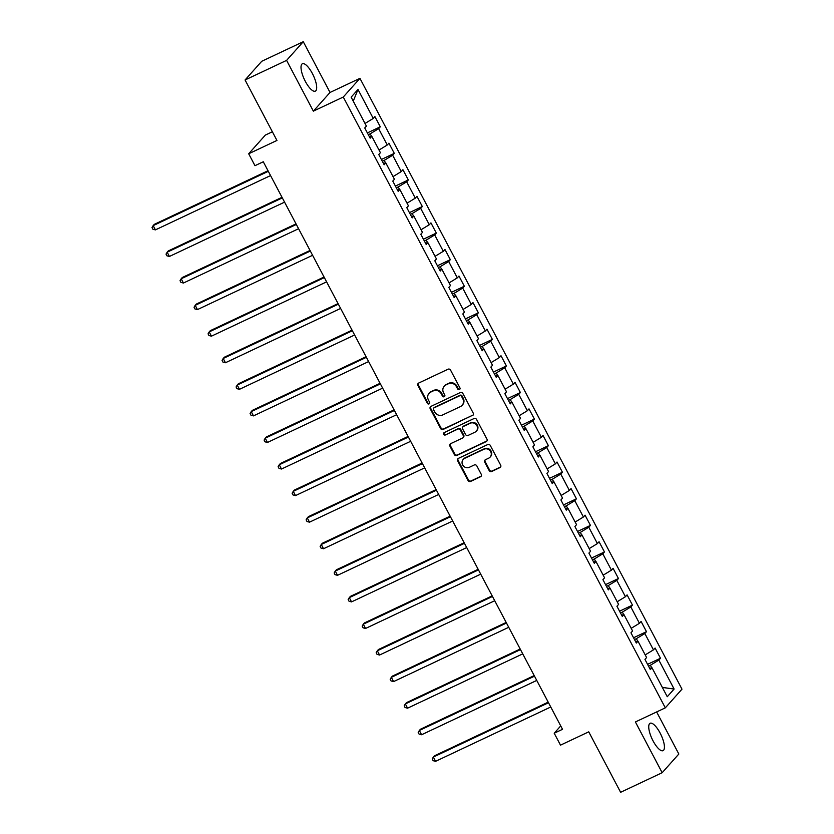 <?xml version="1.0" encoding="UTF-8"?>
<svg xmlns="http://www.w3.org/2000/svg" width="834" height="834" viewBox="0 0 834 834"><rect width="100%" height="100%" fill="white"/><g stroke="black" fill="none" stroke-linecap="round" stroke-linejoin="round"><path stroke-width="1.25" d="M459.398 389.582A1.334 1.251 -138.3 0 0 459.92 387.873L450.558 370.108A1.908 1.783 -138.3 0 0 448.046 369.212L418.689 383.056A1.908 1.783 -138.3 0 0 417.938 385.496L427.3 403.26A1.334 1.251 -138.3 0 0 429.437 403.614A1.334 1.251 -138.3 0 0 429.583 402.186L428.374 399.882A6.099 5.713 -138.3 0 1 430.771 392.074L433.221 390.917A6.099 5.713 -138.3 0 1 441.259 393.804L442.468 396.108A1.334 1.251 -138.3 0 0 444.605 396.452A1.334 1.251 -138.3 0 0 444.751 395.035L443.542 392.731A6.099 5.713 -138.3 0 1 445.94 384.922L448.379 383.765A6.099 5.713 -138.3 0 1 456.427 386.653L457.637 388.957A1.334 1.251 -138.3 0 0 459.398 389.582M444.209 386.205L444.658 385.704A6.099 5.713 -138.3 0 1 446.388 384.411L448.838 383.265A6.099 5.713 -138.3 0 1 456.876 386.152L458.085 388.446A1.334 1.251 -138.3 0 0 459.961 389.019M418.397 383.233A1.908 1.783 -138.3 0 0 418.387 384.995L427.748 402.759A1.334 1.251 -138.3 0 0 429.625 403.322M429.041 393.367L429.489 392.856A6.099 5.713 -138.3 0 1 431.22 391.573L433.67 390.416A6.099 5.713 -138.3 0 1 441.707 393.304L442.917 395.597A1.334 1.251 -138.3 0 0 444.793 396.171M660.101 733.023A15.148 4.91 64.7 0 0 650.124 723.266A15.148 4.91 64.7 0 0 653.064 740.905A15.148 4.91 64.7 0 0 663.04 750.663A15.148 4.91 64.7 0 0 660.101 733.023M312.364 73.507A15.148 4.91 64.7 0 0 302.398 63.749A15.148 4.91 64.7 0 0 305.338 81.388A15.148 4.91 64.7 0 0 315.315 91.146A15.148 4.91 64.7 0 0 312.364 73.507M489.172 470.584A1.908 1.783 -138.3 0 0 491.685 471.491L499.92 467.603A1.908 1.783 -138.3 0 0 500.671 465.163L490.267 445.429A1.908 1.783 -138.3 0 0 487.754 444.532L458.398 458.377A1.908 1.783 -138.3 0 0 457.647 460.816L468.051 480.54A1.908 1.783 -138.3 0 0 470.564 481.447L480.509 476.756A1.908 1.783 -138.3 0 0 481.26 474.317L476.808 465.872A1.908 1.783 -138.3 0 0 474.296 464.965L469.365 467.301A5.098 4.775 -138.3 0 1 463.204 459.43A5.098 4.775 -138.3 0 1 464.642 458.356L483.97 449.234A5.098 4.775 -138.3 0 1 490.131 457.105A5.098 4.775 -138.3 0 1 488.682 458.179L485.471 459.701A1.908 1.783 -138.3 0 0 484.721 462.14L489.172 470.584L489.621 470.084A1.908 1.783 -138.3 0 0 492.133 470.981L500.369 467.092A1.908 1.783 -138.3 0 0 500.661 466.925M286.594 60.382L313.355 111.141L330.035 92.459L303.274 41.7L286.594 60.382L245.06 79.981L276.94 140.446L248.688 153.769L254.975 165.685L263.283 161.775L562.523 729.312L554.214 733.232L560.5 745.158L588.741 731.835L620.621 792.3L662.165 772.711L678.834 754.019L656.639 711.934M313.355 111.141L343.264 97.036L665.313 707.847L635.404 721.952L662.165 772.711M472.503 415.603A1.908 1.783 -138.3 0 0 473.253 413.164L462.849 393.439A1.908 1.783 -138.3 0 0 460.337 392.533L430.98 406.377A1.908 1.783 -138.3 0 0 430.229 408.816L440.633 428.551A1.908 1.783 -138.3 0 0 443.146 429.447L472.951 415.103A1.908 1.783 -138.3 0 0 473.243 414.925M476.558 419.439L486.962 439.164A1.908 1.783 -138.3 0 1 486.212 441.603L456.855 455.447A1.908 1.783 -138.3 0 1 454.342 454.551L449.891 446.107A1.908 1.783 -138.3 0 1 450.641 443.667L462.547 438.048A1.908 1.783 -138.3 0 0 463.297 435.609L460.337 430.01A1.908 1.783 -138.3 0 0 457.824 429.103L445.429 434.952A1.334 1.251 -138.3 0 1 443.824 432.888A1.334 1.251 -138.3 0 1 444.199 432.606L474.046 418.532A1.908 1.783 -138.3 0 1 476.558 419.439M245.06 79.981L261.73 61.289L303.274 41.7M343.264 97.036L359.944 78.354L681.983 689.155L665.313 707.847M647.57 664.333L660.486 658.245L655.097 648.028L653.449 649.863L644.828 633.517L646.475 631.672L641.085 621.455L639.438 623.3L630.817 606.944L632.464 605.098L627.074 594.882L625.437 596.727L616.816 580.37L618.453 578.525L613.073 568.308L611.426 570.154L602.805 553.797L604.452 551.962L599.062 541.735L597.415 543.58L588.794 527.234L590.441 525.389L585.051 515.162L583.404 517.007L574.782 500.661L576.43 498.815L571.04 488.599L569.393 490.434L560.771 474.087L562.418 472.242L557.029 462.026L555.381 463.871L546.76 447.514L548.407 445.669L543.017 435.452L541.381 437.297L532.759 420.941L534.396 419.095L529.006 408.879L527.369 410.724L518.748 394.367L520.385 392.533L515.005 382.306L513.358 384.151L504.737 367.794L506.384 365.959L500.994 355.732L499.347 357.577L490.726 341.231L492.373 339.386L486.983 329.169L485.336 331.004L476.714 314.658L478.362 312.813L472.972 302.596L471.325 304.431L462.703 288.084L464.35 286.239L458.961 276.023L457.313 277.868L448.692 261.511L450.339 259.666L444.949 249.449L443.313 251.295L434.691 234.938L436.328 233.093L430.938 222.876L429.302 224.721L420.68 208.364L422.327 206.53L416.937 196.303L415.29 198.148L406.669 181.802L408.316 179.956L402.926 169.729L401.279 171.575L392.658 155.228L394.305 153.383L388.915 143.167L387.268 145.001L378.646 128.655L380.294 126.81L374.904 116.593L373.257 118.438L357.994 89.478L351.145 97.151L366.407 126.111L364.76 127.956L370.15 138.173L371.797 136.328L369.462 136.87M660.486 658.245L658.839 660.09L674.112 689.04L667.263 696.724L651.99 667.763L650.343 669.608L644.953 659.381L646.6 657.546L637.979 641.19L636.332 643.035L630.952 632.818L632.589 630.973L623.968 614.616L622.331 616.462L616.941 606.245L618.588 604.4L609.967 588.043L608.32 589.888L602.93 579.672L604.577 577.826L595.956 561.48L594.308 563.315L588.919 553.098L590.566 551.253L581.944 534.907L580.297 536.752L574.907 526.525L576.555 524.68L567.933 508.333L566.286 510.179L560.896 499.952L562.543 498.117L553.922 481.76L552.275 483.605L546.895 473.389L548.532 471.544L539.911 455.187L538.274 457.032L532.884 446.816L534.521 444.97L525.9 428.613L524.263 430.459L518.873 420.242L520.52 418.397L511.899 402.051L510.252 403.885L504.862 393.669L506.509 391.824L497.888 375.477L496.24 377.322L490.851 367.096L492.498 365.25L483.876 348.904L482.229 350.749L476.839 340.522L478.487 338.687L469.865 322.331L468.218 324.176L462.828 313.959L464.475 312.114L455.854 295.757L454.207 297.602L448.828 287.386L450.464 285.541L441.843 269.184L440.206 271.029L434.816 260.813L436.453 258.967L427.842 242.621L426.195 244.456L420.805 234.239L422.452 232.394L413.831 216.048L412.184 217.893L406.794 207.666L408.441 205.821L399.82 189.474L398.172 191.32L392.783 181.093L394.43 179.258L385.808 162.901L384.161 164.746L378.772 154.53L380.419 152.685L371.797 136.328M637.739 641.242L636.384 638.667L634.507 639.553M645.203 654.899L653.449 649.863M636.384 638.667L644.828 633.517M637.979 641.19L635.644 641.732M623.728 614.679L622.372 612.093L620.496 612.98M631.202 628.325L639.438 623.3M622.372 612.093L630.817 606.944M623.968 614.616L621.643 615.158M609.717 588.106L608.361 585.531L606.485 586.417M617.191 601.752L625.437 596.727M608.361 585.531L616.816 580.37M609.967 588.043L607.632 588.585M595.716 561.532L594.35 558.957L592.474 559.843M603.18 575.179L611.426 570.154M594.35 558.957L602.805 553.797M595.956 561.48L593.62 562.012M581.705 534.959L580.339 532.384L578.462 533.27M589.169 548.616L597.415 543.58M580.339 532.384L588.794 527.234M581.944 534.907L579.609 535.438M567.693 508.386L566.338 505.811L564.451 506.697M575.158 522.042L583.404 517.007M566.338 505.811L574.782 500.661M567.933 508.333L565.598 508.865M553.682 481.812L552.327 479.237L550.44 480.123M561.146 495.469L569.393 490.434M552.327 479.237L560.771 474.087M553.922 481.76L551.587 482.302M539.671 455.249L538.316 452.664L536.439 453.55M547.135 468.896L555.381 463.871M538.316 452.664L546.76 447.514M539.911 455.187L537.576 455.729M525.66 428.676L524.305 426.101L522.428 426.987M533.135 442.322L541.381 437.297M524.305 426.101L532.759 420.941M525.9 428.613L523.575 429.156M511.659 402.103L510.293 399.528L508.417 400.414M519.123 415.749L527.369 410.724M510.293 399.528L518.748 394.367M511.899 402.051L509.564 402.582M497.648 375.529L496.282 372.954L494.406 373.841M505.112 389.186L513.358 384.151M496.282 372.954L504.737 367.794M497.888 375.477L495.552 376.009M483.637 348.956L482.281 346.381L480.394 347.267M491.101 362.613L499.347 357.577M482.281 346.381L490.726 341.231M483.876 348.904L481.541 349.436M469.625 322.383L468.27 319.808L466.383 320.694M477.09 336.039L485.336 331.004M468.27 319.808L476.714 314.658M469.865 322.331L467.53 322.873M455.614 295.82L454.259 293.234L452.382 294.121M463.078 309.466L471.325 304.431M454.259 293.234L462.703 288.084M455.854 295.757L453.519 296.299M441.603 269.246L440.248 266.671L438.371 267.558M449.078 282.893L457.313 277.868M440.248 266.671L448.692 261.511M441.843 269.184L439.518 269.726M427.592 242.673L426.237 240.098L424.36 240.984M435.067 256.319L443.313 251.295M426.237 240.098L434.691 234.938M427.842 242.621L425.507 243.153M413.591 216.1L412.225 213.525L410.349 214.411M421.055 229.746L429.302 224.721M412.225 213.525L420.68 208.364M413.831 216.048L411.496 216.579M399.58 189.526L398.214 186.952L396.338 187.838M407.044 203.183L415.29 198.148M398.214 186.952L406.669 181.802M399.82 189.474L397.484 190.006M385.569 162.953L384.213 160.378L382.326 161.264M393.033 176.61L401.279 171.575M384.213 160.378L392.658 155.228M385.808 162.901L383.473 163.443M371.557 136.39L370.202 133.805L368.315 134.691M379.022 150.037L387.268 145.001M370.202 133.805L378.646 128.655M365.011 123.463L373.257 118.438M353.251 101.154L357.994 89.478M272.374 131.782L265.368 135.077L248.688 153.769M330.035 92.459L359.944 78.354M560.729 725.924L554.214 733.232M651.75 667.815L650.395 665.24L648.508 666.126M662.352 687.424L674.112 689.04M650.395 665.24L658.839 660.09M651.99 667.763L649.655 668.305M367.377 132.908L380.294 126.81M381.388 159.471L394.305 153.383M395.399 186.045L408.316 179.956M409.4 212.618L422.327 206.53M423.411 239.191L436.328 233.093M437.423 265.765L450.339 259.666M451.434 292.338L464.35 286.239M465.445 318.901L478.362 312.813M479.456 345.474L492.373 339.386M493.457 372.047L506.384 365.959M507.468 398.621L520.385 392.533M521.479 425.194L534.396 419.095M535.491 451.767L548.407 445.669M549.502 478.33L562.418 472.242M563.513 504.904L576.43 498.815M577.524 531.477L590.441 525.389M591.525 558.05L604.452 551.962M605.536 584.624L618.453 578.525M619.547 611.197L632.464 605.098M633.559 637.76L646.475 631.672M430.688 406.554A1.908 1.783 -138.3 0 0 430.678 408.316L441.082 428.04A1.908 1.783 -138.3 0 0 443.594 428.947L472.951 415.103M461.536 396.348A1.334 1.251 -138.3 0 0 459.774 395.723L434.014 407.878A1.334 1.251 -138.3 0 0 433.482 409.577L434.764 412.006A6.099 5.713 -138.3 0 0 442.802 414.894L460.42 406.585A6.099 5.713 -138.3 0 0 462.818 398.777L461.536 396.348L461.984 395.848A1.334 1.251 -138.3 0 0 460.232 395.212L459.774 395.723M433.628 408.16L434.076 407.649A1.334 1.251 -138.3 0 1 434.462 407.367L460.232 395.212M462.151 405.303L462.599 404.792A6.099 5.713 -138.3 0 0 463.266 398.266L462.818 398.777M461.984 395.848L463.266 398.266M450.35 443.834A1.908 1.783 -138.3 0 0 450.339 445.596L454.791 454.04A1.908 1.783 -138.3 0 0 457.303 454.947L486.66 441.103A1.908 1.783 -138.3 0 0 486.952 440.925M463.089 437.642L463.537 437.141A1.908 1.783 -138.3 0 0 463.746 435.098L460.795 429.5A1.908 1.783 -138.3 0 0 458.283 428.593L445.429 434.952M444.084 432.669A1.334 1.251 -138.3 0 0 445.888 434.441M474.9 432.221A5.098 4.775 -138.3 0 0 476.381 424.881A5.098 4.775 -138.3 0 0 470.178 423.276L463.37 426.487A1.908 1.783 -138.3 0 0 462.62 428.926L465.581 434.524A1.908 1.783 -138.3 0 0 468.093 435.431L474.9 432.221M476.35 431.147L476.798 430.636A5.098 4.775 -138.3 0 0 470.637 422.775L470.178 423.276M462.828 426.893L463.287 426.382A1.908 1.783 -138.3 0 1 463.829 425.986L470.637 422.775M485.179 459.878A1.908 1.783 -138.3 0 0 485.169 461.64L489.621 470.084M490.131 457.105L490.58 456.594A5.098 4.775 -138.3 0 0 484.418 448.734L483.97 449.234M463.204 459.43L463.652 458.919A5.098 4.775 -138.3 0 1 465.091 457.845L484.418 448.734M458.106 458.554A1.908 1.783 -138.3 0 0 458.095 460.316L468.499 480.04A1.908 1.783 -138.3 0 0 471.012 480.947L480.957 476.256A1.908 1.783 -138.3 0 0 481.249 476.078M268.006 170.73L154.29 224.356L153.164 225.628L155.405 229.882L270.56 175.567M268.319 171.314L153.164 225.628L152.017 227.546L152.914 229.246L155.405 229.882M282.017 197.304L168.301 250.93L167.175 252.191L169.417 256.455L284.571 202.141M282.33 197.887L167.175 252.191L166.029 254.109L166.925 255.819L169.417 256.455M296.028 223.877L182.312 277.503L181.186 278.764L183.428 283.028L298.582 228.714M296.341 224.461L181.186 278.764L180.04 280.683L180.936 282.392L183.428 283.028M310.039 250.44L196.324 304.076L195.198 305.338L197.439 309.602L312.594 255.287M310.352 251.034L195.198 305.338L194.041 307.256L194.947 308.955L197.439 309.602M324.051 277.013L210.335 330.65L209.198 331.911L211.45 336.165L326.605 281.861M324.353 277.597L209.198 331.911L208.052 333.829L208.948 335.529L211.45 336.165M338.062 303.586L224.336 357.223L223.21 358.484L225.461 362.738L340.616 308.434M338.364 304.17L223.21 358.484L222.063 360.403L222.959 362.102L225.461 362.738M352.063 330.16L238.347 383.796L237.221 385.058L239.473 389.311L354.617 334.997M352.375 330.744L237.221 385.058L236.074 386.976L236.971 388.675L239.473 389.311M366.074 356.733L252.358 410.359L251.232 411.621L253.473 415.885L368.628 361.57M366.387 357.317L251.232 411.621L250.085 413.539L250.982 415.249L253.473 415.885M380.085 383.306L266.369 436.933L265.243 438.194L267.485 442.458L382.639 388.144M380.398 383.89L265.243 438.194L264.097 440.112L264.993 441.822L267.485 442.458M394.096 409.869L280.38 463.506L279.254 464.767L281.496 469.031L396.65 414.717M394.409 410.464L279.254 464.767L278.108 466.686L279.004 468.385L281.496 469.031M408.107 436.443L294.392 490.079L293.266 491.341L295.507 495.594L410.662 441.29M408.41 437.026L293.266 491.341L292.108 493.259L293.015 494.958L295.507 495.594M422.119 463.016L308.403 516.653L307.266 517.914L309.518 522.167L424.673 467.864M422.421 463.6L307.266 517.914L306.12 519.832L307.016 521.531L309.518 522.167M436.13 489.589L322.404 543.226L321.278 544.487L323.529 548.741L438.684 494.437M436.432 490.173L321.278 544.487L320.131 546.406L321.027 548.105L323.529 548.741M450.131 516.163L336.415 569.789L335.289 571.05L337.53 575.314L452.685 521M450.443 516.746L335.289 571.05L334.142 572.968L335.039 574.678L337.53 575.314M464.142 542.736L350.426 596.362L349.3 597.624L351.541 601.887L466.696 547.573M464.455 543.32L349.3 597.624L348.153 599.542L349.05 601.251L351.541 601.887M478.153 569.299L364.437 622.935L363.311 624.197L365.553 628.461L480.707 574.146M478.466 569.893L363.311 624.197L362.164 626.115L363.061 627.814L365.553 628.461M492.164 595.872L378.448 649.509L377.322 650.77L379.564 655.024L494.718 600.72M492.477 596.456L377.322 650.77L376.176 652.688L377.072 654.388L379.564 655.024M506.175 622.445L392.46 676.082L391.334 677.344L393.575 681.597L508.73 627.293M506.478 623.029L391.334 677.344L390.176 679.262L391.083 680.961L393.575 681.597M520.187 649.019L406.46 702.655L405.334 703.917L407.586 708.17L522.741 653.866M520.489 649.603L405.334 703.917L404.188 705.835L405.084 707.534L407.586 708.17M534.187 675.592L420.472 729.218L419.346 730.48L421.597 734.744L536.742 680.429M534.5 676.176L419.346 730.48L418.199 732.398L419.095 734.108L421.597 734.744M548.199 702.165L434.483 755.792L433.357 757.053L435.598 761.317L550.753 707.003M548.511 702.749L433.357 757.053L432.21 758.971L433.107 760.681L435.598 761.317"/></g></svg>
